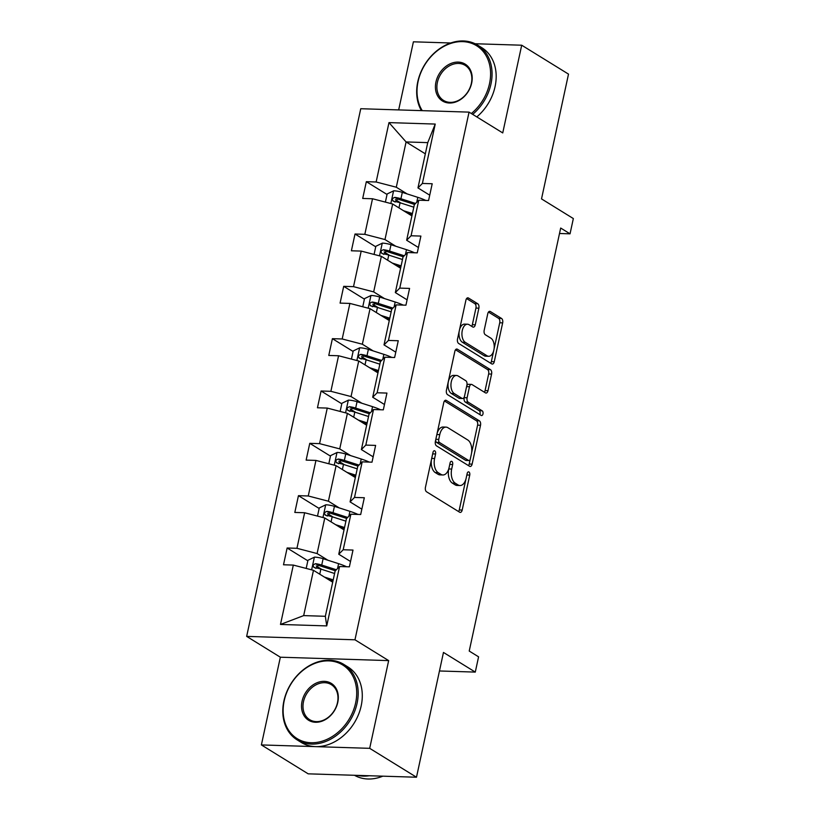 <?xml version="1.0" encoding="UTF-8"?>
<svg xmlns="http://www.w3.org/2000/svg" width="820" height="820" viewBox="0 0 820 820"><rect width="100%" height="100%" fill="white"/><g stroke="black" fill="none" stroke-linecap="round" stroke-linejoin="round"><path stroke-width="1.23" d="M434.795 450.867A2.439 1.373 91.8 0 0 434.364 450.733A2.439 1.373 91.8 0 0 433.001 452.384L425.436 487.367A3.485 1.968 91.8 0 0 426.564 491.795L459.641 512.223A3.485 1.968 91.8 0 0 460.245 512.408A3.485 1.968 91.8 0 0 462.183 510.06L469.747 475.077A2.439 1.373 91.8 0 0 468.968 471.982A2.439 1.373 91.8 0 0 468.538 471.848A2.439 1.373 91.8 0 0 467.174 473.488L466.201 478.019A11.152 6.304 91.8 0 1 459.969 485.532A11.152 6.304 91.8 0 1 458.042 484.917L455.284 483.216A11.152 6.304 91.8 0 1 451.687 469.05L452.66 464.52A2.439 1.373 91.8 0 0 451.881 461.424A2.439 1.373 91.8 0 0 451.451 461.291A2.439 1.373 91.8 0 0 450.088 462.931L449.114 467.461A11.152 6.304 91.8 0 1 442.882 474.975A11.152 6.304 91.8 0 1 440.955 474.37L438.198 472.668A11.152 6.304 91.8 0 1 434.6 458.503L435.574 453.972A2.439 1.373 91.8 0 0 434.795 450.867M416.488 777.227L308.176 773.834L261.385 744.929L369.687 748.332L416.488 777.227L443.466 652.443L475.282 672.092L478.583 656.83L469.224 651.049L560.685 228.042L570.043 233.823L573.344 218.561L541.518 198.901L568.506 74.118L521.704 45.213L475.118 43.747M450.723 42.988L413.403 41.81L398.674 109.911M478.87 308.176A3.485 1.968 91.8 0 0 477.742 303.748L468.466 298.019A3.485 1.968 91.8 0 0 467.861 297.824A3.485 1.968 91.8 0 0 465.914 300.171L457.509 339.029A3.485 1.968 91.8 0 0 458.636 343.457L491.713 363.885A3.485 1.968 91.8 0 0 492.307 364.07A3.485 1.968 91.8 0 0 494.255 361.722L502.66 322.875A3.485 1.968 91.8 0 0 501.532 318.447L490.329 311.518A3.485 1.968 91.8 0 0 489.724 311.333A3.485 1.968 91.8 0 0 487.777 313.681L484.179 330.306A3.485 1.968 91.8 0 0 485.307 334.734L490.862 338.168A9.317 5.268 91.8 0 1 494.111 348.592A9.317 5.268 91.8 0 1 488.669 356.29A9.317 5.268 91.8 0 1 487.059 355.788L465.288 342.34A9.317 5.268 91.8 0 1 462.039 331.905A9.317 5.268 91.8 0 1 467.482 324.218A9.317 5.268 91.8 0 1 469.091 324.72L472.72 326.965A3.485 1.968 91.8 0 0 473.324 327.149A3.485 1.968 91.8 0 0 475.272 324.802L478.87 308.176L475.938 308.084A3.485 1.968 91.8 0 0 474.811 303.656L466.59 298.572M369.687 748.332L388.659 660.602L354.968 639.795L469.05 112.125L502.742 132.932L521.704 45.213M446.326 400.426A3.485 1.968 91.8 0 0 445.721 400.232A3.485 1.968 91.8 0 0 443.774 402.579L435.369 441.437A3.485 1.968 91.8 0 0 436.496 445.865L469.573 466.283A3.485 1.968 91.8 0 0 470.167 466.477A3.485 1.968 91.8 0 0 472.115 464.13L480.52 425.272A3.485 1.968 91.8 0 0 479.392 420.844L446.326 400.426L445.106 400.385M446.439 390.228L454.844 351.38A3.485 1.968 91.8 0 1 456.791 349.033A3.485 1.968 91.8 0 1 457.396 349.217L490.462 369.646A3.485 1.968 91.8 0 1 491.59 374.074L487.992 390.699A3.485 1.968 91.8 0 1 486.045 393.046A3.485 1.968 91.8 0 1 485.44 392.862L472.033 384.58A3.485 1.968 91.8 0 0 471.428 384.385A3.485 1.968 91.8 0 0 469.481 386.732L467.103 397.761A3.485 1.968 91.8 0 0 468.22 402.189L482.191 410.82A2.439 1.373 91.8 0 1 483.041 413.546A2.439 1.373 91.8 0 1 481.617 415.555A2.439 1.373 91.8 0 1 481.186 415.422L447.566 394.656A3.485 1.968 91.8 0 1 446.439 390.228M429.731 195.18L417.964 187.913L427.753 142.629L435.225 124.066L422.392 183.444L432.202 183.752L428.573 200.521L418.764 200.213L411.076 235.77L420.885 236.078L417.257 252.857L407.448 252.539L399.76 288.107L409.569 288.414L405.941 305.183L396.142 304.876L388.444 340.433L398.253 340.741L394.625 357.51L384.826 357.202L377.138 392.77L386.937 393.077L383.319 409.846L373.51 409.539L365.822 445.096L375.621 445.404L372.003 462.172L362.194 461.865L354.506 497.432L364.316 497.74L360.687 514.509L350.878 514.202L343.19 549.759L353 550.066L349.371 566.835L339.562 566.528L326.729 625.906L280.481 624.45L293.314 565.082L283.505 564.775L287.133 547.996L296.942 548.303L304.63 512.746L294.821 512.438L298.449 495.669L308.258 495.977L315.946 460.42L306.137 460.112L309.765 443.333L319.574 443.64L327.262 408.083L317.453 407.776L321.081 391.007L330.88 391.314L338.568 355.757L328.769 355.449L332.397 338.67L342.196 338.978L349.884 303.42L340.085 303.113L343.703 286.344L353.512 286.651L361.2 251.094L351.39 250.787L355.019 234.007L364.828 234.315L372.516 198.758L362.707 198.45L366.335 181.681L376.144 181.989L388.977 122.61L435.225 124.066M417.964 187.913L422.392 183.444M354.968 639.795L246.656 636.392L360.749 108.722L469.05 112.125M395.814 246.256L384.98 239.563L392.667 204.006L411.906 215.885M392.667 204.006L372.516 198.758M384.98 239.563L364.828 234.315M418.415 247.507L406.648 240.239L414.336 204.682L418.764 200.213M406.648 240.239L411.076 235.77M384.508 298.582L373.674 291.889L381.361 256.332L400.601 268.222M381.361 256.332L361.2 251.094M373.674 291.889L353.512 286.651M407.099 299.843L395.332 292.576L403.02 257.019L407.448 252.539M395.332 292.576L399.76 288.107M373.192 350.919L362.358 344.226L370.045 308.668L389.285 320.548M370.045 308.668L349.884 303.42M362.358 344.226L342.196 338.978M395.783 352.169L384.016 344.902L391.704 309.345L396.142 304.876M384.016 344.902L388.444 340.433M361.876 403.245L351.042 396.552L358.729 360.995L377.969 372.885M358.729 360.995L338.568 355.757M351.042 396.552L330.88 391.314M384.467 404.506L372.7 397.239L380.388 361.681L384.826 357.202M372.7 397.239L377.138 392.77M350.56 455.582L339.726 448.888L347.413 413.331L366.653 425.211M347.413 413.331L327.262 408.083M339.726 448.888L319.574 443.64M373.151 456.832L361.384 449.565L369.072 414.008L373.51 409.539M361.384 449.565L365.822 445.096M339.244 507.908L328.41 501.215L336.097 465.657L355.337 477.537M336.097 465.657L315.946 460.42M328.41 501.215L308.258 495.977M361.845 509.169L350.068 501.901L357.766 466.334L362.194 461.865M350.068 501.901L354.506 497.432M327.928 560.245L317.094 553.551L324.781 517.994L344.021 529.874M324.781 517.994L304.63 512.746M317.094 553.551L296.942 548.303M350.529 561.495L338.762 554.228L346.45 518.67L350.878 514.202M338.762 554.228L343.19 549.759M280.481 624.45L303.677 615.605L313.476 570.32L332.715 582.2M313.476 570.32L293.314 565.082M388.659 660.602L280.348 657.209L261.385 744.929M280.348 657.209L246.656 636.392M439.458 670.975L475.282 672.092M559.506 233.495L570.043 233.823M427.753 142.629L406.084 141.942L396.296 187.226L407.13 193.92M425.324 153.832L406.084 141.942L388.977 122.61M303.677 615.605L325.345 616.291L335.134 570.997L339.562 566.528M325.345 616.291L326.729 625.906M396.296 187.226L376.144 181.989M321.747 569.377L316.192 565.943M307.838 560.788L287.133 547.996M333.063 517.041L327.508 513.617M319.154 508.461L298.449 495.669M344.38 464.714L338.824 461.281M330.47 456.125L309.765 443.333M355.685 412.378L350.13 408.954M341.786 403.799L321.081 391.007M367.001 360.052L361.446 356.618M353.102 351.462L332.397 338.67M378.317 307.726L372.762 304.292M364.408 299.136L343.703 286.344M389.633 255.389L384.078 251.955M375.724 246.799L355.019 234.007M400.949 203.063L395.394 199.629M387.04 194.473L366.335 181.681M431.474 459.446A11.152 6.304 91.8 0 0 435.276 472.576L438.198 472.668M442.882 474.975L439.961 474.882A11.152 6.304 91.8 0 1 438.034 474.278L435.276 472.576M459.969 485.532L457.047 485.44A11.152 6.304 91.8 0 1 455.12 484.835L452.363 483.123A11.152 6.304 91.8 0 1 448.755 468.958L448.868 468.466M458.585 511.567A3.485 1.968 91.8 0 0 459.261 509.968L465.955 479.023M471.551 453.101L477.588 425.18A3.485 1.968 91.8 0 0 476.471 420.752L444.45 400.98M468.517 465.637A3.485 1.968 91.8 0 0 469.194 464.038L470.198 459.374M438.731 439.397A2.439 1.373 91.8 0 0 439.52 442.503L468.548 460.43A2.439 1.373 91.8 0 0 468.968 460.563A2.439 1.373 91.8 0 0 470.331 458.923L471.367 454.147A11.152 6.304 91.8 0 0 467.759 439.981L447.915 427.722A11.152 6.304 91.8 0 0 445.988 427.117A11.152 6.304 91.8 0 0 439.756 434.631L438.731 439.397L435.83 439.305M435.727 439.797A2.439 1.373 91.8 0 0 436.588 442.41L439.52 442.503M468.968 460.563L466.037 460.471A2.439 1.373 91.8 0 1 465.616 460.338L436.588 442.41M445.988 427.117L443.066 427.025A11.152 6.304 91.8 0 0 437.08 433.534M455.52 349.781L487.541 369.553L490.462 369.646M484.394 392.206A3.485 1.968 91.8 0 0 485.071 390.607L488.658 373.981A3.485 1.968 91.8 0 0 487.541 369.553M471.428 384.385L468.507 384.293A3.485 1.968 91.8 0 0 466.703 386.087M464.376 396.726L464.171 397.669A3.485 1.968 91.8 0 0 465.299 402.097L479.259 410.728L482.191 410.82M479.803 414.571A2.439 1.373 91.8 0 0 479.259 410.728M458.113 375.98A9.317 5.268 91.8 0 0 456.504 375.468A9.317 5.268 91.8 0 0 451.061 383.165A9.317 5.268 91.8 0 0 454.311 393.6L461.978 398.335A3.485 1.968 91.8 0 0 462.582 398.52A3.485 1.968 91.8 0 0 464.53 396.173L466.908 385.144A3.485 1.968 91.8 0 0 465.791 380.716L458.113 375.98M456.504 375.468L453.573 375.386A9.317 5.268 91.8 0 0 448.13 383.073A9.317 5.268 91.8 0 0 451.379 393.508L454.311 393.6M462.582 398.52L459.651 398.428A3.485 1.968 91.8 0 1 459.046 398.243L451.379 393.508M471.664 326.309A3.485 1.968 91.8 0 0 472.34 324.71L475.938 308.084M467.482 324.218L464.55 324.125A9.317 5.268 91.8 0 0 459.579 329.486M459.169 331.352A9.317 5.268 91.8 0 0 462.357 342.247L465.288 342.34M488.669 356.29L485.737 356.198A9.317 5.268 91.8 0 1 484.128 355.695L462.357 342.247M494.05 349.064L499.728 322.783A3.485 1.968 91.8 0 0 498.611 318.355L488.453 312.082M490.657 363.229A3.485 1.968 91.8 0 0 491.334 361.63L493.65 350.929M328.738 579.75L332.951 581.103M324.3 577.014L333.217 579.873M306.188 568.424L307.951 560.285L314.531 557.108A9.409 2.398 12.2 0 1 323.111 558.697L338.598 563.668A27.152 6.919 12.2 0 1 346.614 566.753M336.364 569.756L321.727 565.062A9.409 2.398 -167.8 0 0 315.577 563.699C312.728 564.775 312.44 566.118 314.706 567.727A9.409 2.398 12.2 0 1 320.856 569.09L334.591 573.498M315.823 568.414L318.273 565.359A4.787 1.22 12.2 0 1 319.882 565.79L335.37 570.761M313.906 567.45L314.706 567.727M284.212 700.69A43.306 33.979 -58.3 0 0 311.077 742.735A43.306 33.979 -58.3 0 0 355.634 702.924A43.306 33.979 -58.3 0 0 328.769 660.879A43.306 33.979 -58.3 0 0 284.212 700.69M357.079 703.304A44.372 34.819 121.7 0 1 297.168 739.896A44.372 34.819 121.7 0 1 283.894 701.008A44.372 34.819 121.7 0 1 343.795 664.405A44.372 34.819 121.7 0 1 357.079 703.304M302.067 701.243A21.648 16.994 121.7 0 1 324.351 681.348A21.648 16.994 121.7 0 1 337.779 702.371A21.648 16.994 121.7 0 1 315.495 722.266A21.648 16.994 121.7 0 1 302.067 701.243M337.461 702.689A20.582 16.154 -58.3 0 0 331.3 684.639A20.582 16.154 -58.3 0 0 303.502 701.623A20.582 16.154 -58.3 0 0 309.663 719.673A20.582 16.154 -58.3 0 0 337.461 702.689M382.817 776.171A44.372 34.819 121.7 0 1 354.486 775.289M369.266 775.751A44.372 34.819 121.7 0 1 357.499 775.382M343.795 664.405L347.916 666.947A44.372 34.819 121.7 0 1 361.189 705.846A44.372 34.819 121.7 0 1 301.288 742.448L297.168 739.896M471.346 113.539A43.306 33.979 -58.3 0 0 489.519 83.671A43.306 33.979 -58.3 0 0 462.654 41.625A43.306 33.979 -58.3 0 0 418.097 81.436A43.306 33.979 -58.3 0 0 422.269 110.659M421.408 110.628A44.372 34.819 121.7 0 1 417.78 81.754A44.372 34.819 121.7 0 1 477.691 45.151A44.372 34.819 121.7 0 1 490.965 84.05A44.372 34.819 121.7 0 1 472.679 114.369M435.953 81.99A21.648 16.994 121.7 0 1 458.236 62.094A21.648 16.994 121.7 0 1 471.664 83.117A21.648 16.994 121.7 0 1 449.38 103.012A21.648 16.994 121.7 0 1 435.953 81.99M471.346 83.435A20.582 16.154 -58.3 0 0 465.186 65.385A20.582 16.154 -58.3 0 0 437.398 82.369A20.582 16.154 -58.3 0 0 443.548 100.419A20.582 16.154 -58.3 0 0 471.346 83.435M477.691 45.151L481.801 47.693A44.372 34.819 121.7 0 1 495.075 86.592A44.372 34.819 121.7 0 1 476.799 116.911M340.054 527.424L344.267 528.767M335.616 524.677L344.533 527.537M317.504 516.098L319.267 507.949L325.847 504.782A9.409 2.398 12.2 0 1 334.427 506.36L349.914 511.331A27.152 6.919 12.2 0 1 357.93 514.417M347.68 517.43L333.043 512.736A9.409 2.398 -167.8 0 0 326.893 511.362C324.043 512.449 323.746 513.791 326.022 515.39A9.409 2.398 12.2 0 1 332.172 516.764L345.907 521.161M327.139 516.087L329.589 513.033A4.787 1.22 12.2 0 1 331.198 513.463L346.686 518.424M325.212 515.114L326.022 515.39M351.37 475.087L355.572 476.44M346.932 472.351L355.839 475.21M328.82 463.761L330.583 455.623L337.163 452.445A9.409 2.398 12.2 0 1 345.732 454.034L361.231 459.005A27.152 6.919 12.2 0 1 369.246 462.09M358.996 465.094L344.359 460.409A9.409 2.398 -167.8 0 0 338.209 459.036C335.359 460.112 335.062 461.455 337.338 463.064A9.409 2.398 12.2 0 1 343.488 464.428L357.223 468.835M338.455 463.751L340.905 460.696A4.787 1.22 12.2 0 1 342.514 461.127L358.002 466.098M336.528 462.787L337.338 463.064M362.686 422.761L366.888 424.104M358.248 420.024L367.155 422.874M340.136 411.435L341.889 403.286L348.469 400.119A9.409 2.398 12.2 0 1 357.048 401.697L372.546 406.669A27.152 6.919 12.2 0 1 380.552 409.764M370.302 412.767L355.675 408.073A9.409 2.398 -167.8 0 0 349.525 406.699C346.665 407.786 346.378 409.129 348.654 410.728A9.409 2.398 12.2 0 1 354.804 412.101L368.539 416.509M349.771 411.425L352.21 408.37A4.787 1.22 12.2 0 1 353.83 408.801L369.318 413.762M347.844 410.451L348.654 410.728M374.002 370.425L378.204 371.778M369.564 367.688L378.471 370.548M351.442 359.098L353.205 350.96L359.785 347.782A9.409 2.398 12.2 0 1 368.364 349.371L383.862 354.342A27.152 6.919 12.2 0 1 391.868 357.428M381.618 360.431L366.991 355.747A9.409 2.398 -167.8 0 0 360.841 354.373C357.981 355.449 357.694 356.792 359.97 358.401A9.409 2.398 12.2 0 1 366.12 359.765L379.855 364.172M361.087 359.088L363.526 356.034A4.787 1.22 12.2 0 1 365.146 356.464L380.634 361.435M359.16 358.125L359.97 358.401M385.308 318.098L389.52 319.452M380.88 315.362L389.787 318.211M362.758 306.772L364.521 298.623L371.101 295.456A9.409 2.398 12.2 0 1 379.68 297.035L395.178 302.006A27.152 6.919 12.2 0 1 403.184 305.101M392.934 308.105L378.307 303.41A9.409 2.398 -167.8 0 0 372.147 302.037C369.297 303.123 369.01 304.466 371.276 306.065A9.409 2.398 12.2 0 1 377.436 307.438L391.16 311.846M372.403 306.762L374.842 303.707A4.787 1.22 12.2 0 1 376.452 304.138L391.939 309.099M370.476 305.788L371.276 306.065M396.624 265.762L400.836 267.115M392.196 263.025L401.103 265.885M374.074 254.436L375.837 246.297L382.417 243.12A9.409 2.398 12.2 0 1 390.996 244.708L406.494 249.68A27.152 6.919 12.2 0 1 414.5 252.765M404.25 255.778L389.613 251.084A9.409 2.398 -167.8 0 0 383.463 249.71C380.613 250.787 380.326 252.129 382.591 253.739A9.409 2.398 12.2 0 1 388.752 255.102L402.476 259.51M383.719 254.425L386.159 251.371A4.787 1.22 12.2 0 1 387.768 251.801L403.255 256.773M381.792 253.462L382.591 253.739M407.94 213.436L412.152 214.789M403.501 210.699L412.419 213.548M385.39 202.109L387.153 193.961L393.733 190.793A9.409 2.398 12.2 0 1 402.312 192.372L417.8 197.343A27.152 6.919 12.2 0 1 425.816 200.439M415.566 203.442L400.929 198.748A9.409 2.398 -167.8 0 0 394.779 197.374C391.929 198.46 391.642 199.803 393.907 201.402A9.409 2.398 12.2 0 1 400.058 202.776L413.792 207.183M395.025 202.099L397.474 199.045A4.787 1.22 12.2 0 1 399.084 199.475L414.571 204.446M393.108 201.125L393.907 201.402M431.699 458.411L434.6 458.503M438.034 474.278L440.955 474.37M449.77 464.438L452.66 464.52M448.755 468.958L451.687 469.05M452.363 483.123L455.284 483.216M455.12 484.835L458.042 484.917M466.857 474.985L469.747 475.077M459.261 509.968L462.183 510.06M432.683 453.88L435.574 453.972M476.471 420.752L479.392 420.844M477.588 425.18L480.52 425.272M469.194 464.038L472.115 464.13M465.616 460.338L468.548 460.43M436.865 434.538L439.756 434.631M456.176 349.176L457.396 349.217M488.658 373.981L491.59 374.074M485.071 390.607L487.992 390.699M466.59 386.64L469.481 386.732M464.171 397.669L467.103 397.761M465.299 402.097L468.22 402.189M459.046 398.243L461.978 398.335M472.34 324.71L475.272 324.802M484.128 355.695L487.059 355.788M489.109 311.487L490.329 311.518M498.611 318.355L501.532 318.447M499.728 322.783L502.66 322.875M491.334 361.63L494.255 361.722M467.246 297.978L468.466 298.019M474.811 303.656L477.742 303.748M314.367 557.19L311.631 569.838M338.598 563.668L337.543 568.567M320.856 569.09L319.759 574.205M323.111 558.697L321.727 565.062M318.273 565.359L315.577 563.699M325.683 504.864L322.947 517.512M349.914 511.331L348.859 516.241M332.172 516.764L331.065 521.868M334.427 506.36L333.043 512.736M329.589 513.033L326.893 511.362M336.989 452.527L334.263 465.176M361.231 459.005L360.175 463.905M343.488 464.428L342.381 469.542M345.732 454.034L344.359 460.409M340.905 460.696L338.209 459.036M348.305 400.201L345.568 412.849M372.546 406.669L371.491 411.578M354.804 412.101L353.697 417.206M357.048 401.697L355.675 408.073M352.21 408.37L349.525 406.699M359.621 347.864L356.885 360.513M383.862 354.342L382.796 359.242M366.12 359.765L365.013 364.88M368.364 349.371L366.991 355.747M363.526 356.034L360.841 354.373M370.937 295.538L368.2 308.187M395.178 302.006L394.112 306.916M377.436 307.438L376.329 312.543M379.68 297.035L378.307 303.41M374.842 303.707L372.147 302.037M382.253 243.202L379.516 255.86M406.494 249.68L405.428 254.579M388.752 255.102L387.645 260.217M390.996 244.708L389.613 251.084M386.159 251.371L383.463 249.71M393.569 190.875L390.832 203.524M417.8 197.343L416.744 202.253M400.058 202.776L398.961 207.88M402.312 192.372L400.929 198.748M397.474 199.045L394.779 197.374"/></g></svg>
